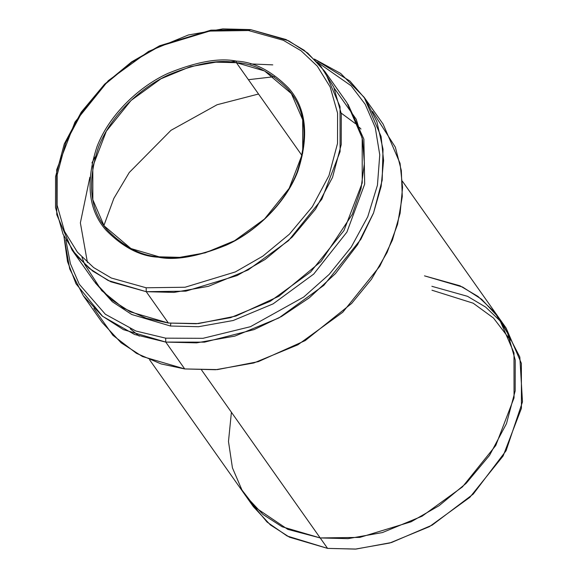 <?xml version="1.0" encoding="UTF-8"?>
<svg xmlns="http://www.w3.org/2000/svg" width="578" height="578" viewBox="0 0 578 578"><rect width="100%" height="100%" fill="white"/><g stroke="black" fill="none" stroke-linecap="round" stroke-linejoin="round"><path stroke-width="0.87" d="M236.395 62.684C254.176 63.544 271.472 72.496 288.278 89.539C305.683 109.408 308.623 136.95 297.114 172.165C284.39 205.168 253.735 232.631 226.468 244.862C198.333 256.292 175.885 260.281 159.138 256.827L158.329 257.203C175.25 260.692 197.914 256.661 226.338 245.115C253.872 232.761 284.838 205.024 297.684 171.688C309.309 136.126 306.34 108.31 288.762 88.246C271.79 71.029 254.32 61.983 236.359 61.116L236.395 62.684L302.164 155.793L236.395 62.684L215.804 62.164L190.314 66.672L160.944 78.796L131.033 100.485L106.345 131.17L92.805 166.464L92.841 199.764L104.141 225.897L130.924 248.547L159.138 256.827L179.729 257.355L205.212 252.846L234.589 240.723L264.5 219.026L289.181 188.341L302.728 153.054L302.684 119.754L291.391 93.614L264.601 70.971L236.395 62.684L236.359 61.116C254.32 61.983 271.79 71.029 288.762 88.246C306.34 108.31 309.309 136.126 297.684 171.688C284.838 205.024 253.872 232.761 226.338 245.115C197.914 256.661 175.25 260.692 158.329 257.203C140.367 256.336 122.897 247.29 105.926 230.08C88.347 210.009 85.378 182.193 97.003 146.631C109.849 113.295 140.815 85.558 168.35 73.211C196.773 61.658 219.438 57.634 236.359 61.116C219.438 57.634 196.773 61.658 168.35 73.211C140.815 85.558 109.849 113.295 97.003 146.631C85.378 182.193 88.347 210.009 105.926 230.08C122.897 247.29 140.367 256.336 158.329 257.203L159.138 256.827C141.35 255.967 124.06 247.016 107.255 229.972C89.85 210.103 86.902 182.561 98.419 147.354C111.135 114.35 141.798 86.888 169.058 74.656C197.199 63.226 219.64 59.231 236.395 62.684M165.669 338.159L135.902 331.028L105.341 314.244L79.273 284.239L70.415 263.734L65.834 239.899L70.415 263.734L79.273 284.239L105.341 314.244L135.902 331.028L165.669 338.159L202.965 338.318L250.411 326.707L303.739 297.02L329.2 274.377L351.2 247.146L367.752 216.75L377.434 185.249L379.76 154.839L375.238 127.42L365.159 104.235L351.135 85.782L317.394 62.2L351.135 85.782L365.159 104.235L375.238 127.42L379.76 154.839L377.434 185.249L367.752 216.75L351.2 247.146L329.2 274.377L303.739 297.02L250.411 326.707L202.965 338.318L165.669 338.159L165.756 342.082L165.669 338.159M63.876 235.983L67.525 261.617L76.021 283.798L102.638 316.347L134.558 334.481L165.756 342.082L123.446 329.655L102.162 315.964L83.261 295.683L69.721 268.958L63.876 235.983M83.261 295.683L102.234 322.546L121.142 342.826L142.419 356.518L184.729 368.945L161.103 363.93L136.466 353.353L112.92 335.319L93.831 308.341M248.417 79.699L274.283 76.686M246.373 496.777L253.337 506.631L270.345 524.889L289.499 537.208L327.582 548.392L287.158 536.016L267.065 522.064L249.841 501.299M334.214 88.203L356.243 119.278L362.558 139.876L364.393 163.271L361.055 188.486L352.356 214.207L321.028 261.494L278.871 296.268L235.882 316.072L198.377 323.579L168.386 323.037L146.248 291.695L185.885 291.146L237.146 275.54L265.158 259.435L292.193 237.096L315.552 209.142L332.516 177.403L341.222 144.63L341.28 113.765L333.737 87.105L320.588 65.863L304.042 50.199L286.016 39.535L250.549 29.608L248.526 30.54L283.336 40.287L301.037 50.748L317.271 66.13L330.175 86.975L337.581 113.136L337.523 143.431L328.976 175.596L312.33 206.751L289.405 234.191L262.867 256.119L235.376 271.92L185.068 287.237L146.162 287.779L111.352 278.032L93.65 267.571L77.416 252.196L64.512 231.345L57.106 205.183L57.164 174.888L65.711 142.723L82.358 111.568L105.283 84.128L131.82 62.207L159.311 46.406L209.619 31.082L248.526 30.54L250.549 29.608L210.905 30.157L159.644 45.77L131.639 61.868L104.596 84.207L81.245 112.161L64.281 143.908L55.567 176.68L55.517 207.545L63.06 234.198L76.209 255.44L92.755 271.111L110.781 281.768L146.248 291.695L146.162 287.779L185.068 287.237L235.376 271.92L262.867 256.119L289.405 234.191L312.33 206.751L328.976 175.596L337.523 143.431L337.581 113.136L330.175 86.975L317.271 66.13L301.037 50.748L283.336 40.287L248.526 30.54L209.619 31.082L159.311 46.406L131.82 62.207L105.283 84.128L82.358 111.568L65.711 142.723L57.164 174.888L57.106 205.183L64.512 231.345L77.416 252.196L93.65 267.571L111.352 278.032L146.162 287.779L146.248 291.695L108.165 280.518L89.019 268.192L72.004 249.942L56.76 214.655L56.702 169.708L74.988 122.059L108.31 80.638L148.691 51.355L188.341 34.991L222.754 28.9L250.549 29.608L288.624 40.792L307.778 53.111L324.793 71.369L340.037 106.648L340.095 151.602L321.809 199.244L288.487 240.672L248.106 269.955L208.456 286.32L174.043 292.403L146.248 291.695L168.386 323.037L146.357 318.29L123.41 308.11L101.706 290.626L84.72 264.449L81.982 257.318M272.773 64.866L250.317 63.92M89.872 177.258L80.371 222.862L87.43 262.535M170.828 323.319L170.496 326.021L198.492 326.714L233.18 320.508L273.141 303.847L313.709 274.073L346.908 232.103L364.675 184.093L363.887 139.154L347.97 104.206L363.887 139.154L364.675 184.093L346.908 232.103L313.709 274.073L273.141 303.847L233.18 320.508L198.492 326.714L170.496 326.021L131.741 314.504L112.305 301.723L95.211 282.765L112.305 301.723L131.741 314.504L170.496 326.021L170.828 323.319M372.543 111.46L395.352 147.202L401.32 170.445L402.281 196.52L397.577 224.322L387.13 252.398L371.466 279.225L351.655 303.428L305.213 340.587L258.323 361.64L217.472 369.595L184.729 368.945L165.756 342.082L184.729 368.945L215.616 369.732L253.85 362.962L297.908 344.784L342.776 312.243L379.804 266.212L392.455 240.007L400.12 213.275L402.57 187.33L400.055 163.328L383.12 124.126L364.14 97.263L381.083 136.466L383.59 160.467L381.148 186.412L373.482 213.145L360.824 239.35L323.796 285.38L278.936 317.914L234.87 336.1L196.643 342.862L165.756 342.082L204.554 342.14L254.045 329.612L281.602 316.426L309.389 297.757L335.457 273.589L357.551 244.74L373.583 212.863L382.181 180.228L383.026 149.196L376.878 121.683L365.238 98.838L349.878 81.021L314.353 59.043L340.659 73.42L364.14 97.263M236.12 61.087L229.437 62.063M95.103 156.963L91.953 162.931M72.004 249.942L94.142 281.284L111.157 299.534L130.31 311.86L168.386 323.037L196.18 323.745L230.593 317.662L270.244 301.297L310.624 272.007L343.946 230.586L362.233 182.937L362.182 137.99L346.93 102.703L324.793 71.369M149.594 359.783L245.953 496.191L262.968 514.442L282.122 526.768L320.198 537.945L327.582 548.392L201.635 370.108L320.198 537.945L347.999 538.653L382.405 532.569L422.063 516.205L462.436 486.914L495.765 445.494L514.052 397.845L513.994 352.898L498.749 317.611L402.389 181.203M258.532 94.019L217.104 104.734L170.98 130.325L129.234 172.533L113.859 198.384L103.896 225.55M130.216 328.774L139.269 336.15M498.742 317.611L481.734 299.361L462.581 287.035L424.498 275.858L459.965 285.785L477.999 296.442L494.544 312.113L507.686 333.347L515.229 360.007L515.179 390.873L506.473 423.645L489.508 455.392L466.15 483.345L439.107 505.685L411.103 521.79L359.841 537.395L320.198 537.945L287.801 529.376L255.44 507.563L241.98 490.065L232.435 467.862L228.483 441.484L231.41 412.251M502.268 322.979L519.824 357.031L522.483 401.876L506.068 450.739L473.238 494.082L432.214 525.091L391.479 542.525L356.077 549.049L327.582 548.392L355.376 549.1L389.789 543.009L429.44 526.645L469.813 497.362L503.142 455.941L521.428 408.292L521.37 363.345L506.126 328.058L499.161 318.203M431.968 290.221L473.18 303.197L493.482 318.023L510.41 340.16M431.882 286.305L467.544 296.326L485.665 307.106L502.253 322.965M360.997 129.075L359.306 127.326M355.369 123.584L341.186 113.107"/></g></svg>
